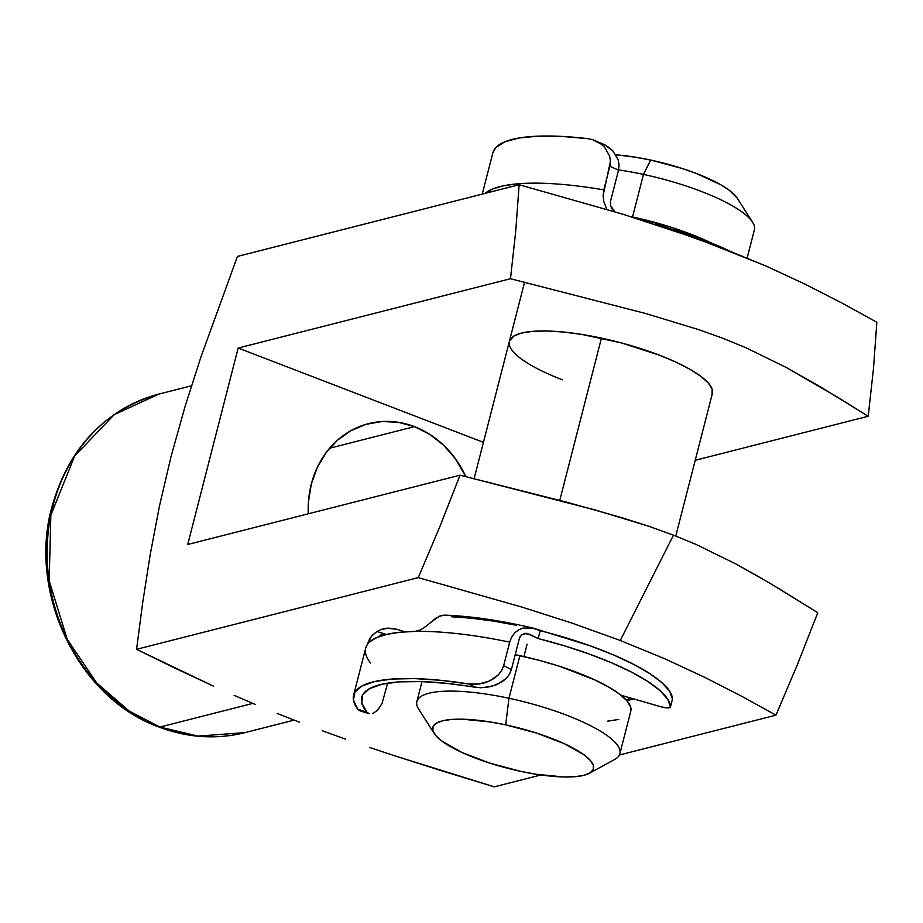 <?xml version="1.0" encoding="UTF-8"?>
<svg xmlns="http://www.w3.org/2000/svg" width="923" height="923" viewBox="0 0 923 923"><rect width="100%" height="100%" fill="white"/><g stroke="black" fill="none" stroke-linecap="round" stroke-linejoin="round"><path stroke-width="1.38" d="M633.766 698.93A113.529 28.625 14.4 0 1 626.671 700.488L633.766 698.93M159.967 727.047L129.197 711.091L96.615 682.882L67.206 639.235L49.184 580.775L50.846 515.23L74.625 456.054L114.175 414.681L158.918 394.075A174.655 153.495 75.7 0 0 47.142 553.223A174.655 153.495 75.7 0 0 159.967 727.047L252.833 703.407L159.967 727.047A174.655 153.495 75.7 0 0 245.08 732.597L197.96 736.116L159.967 727.047A8.734 3.542 111 0 1 158.883 726.989A8.734 3.542 -69 0 0 159.967 727.047M158.133 726.32A8.734 3.542 -69 0 0 158.883 726.989A8.734 3.542 111 0 1 158.133 726.32M414.496 426.634A94.319 82.885 -104.3 0 1 465.792 476.591L455.385 458.719L443.571 445.198L429.76 434.364L414.496 426.634L329.603 448.232L414.496 426.634L398.355 422.296L381.972 421.523L365.958 424.338L350.936 430.637L337.483 440.19L326.131 452.616L317.293 467.43L311.316 484.09L308.432 501.927L308.27 513.811A94.319 82.885 -104.3 0 1 368.542 423.634A94.319 82.885 -104.3 0 1 414.496 426.634M712.025 394.525L712.141 389.206L708.356 383.068L700.834 376.319L689.85 369.235L675.832 362.081L659.31 355.136A104.795 26.421 14.4 0 1 712.36 393.533L675.774 536.032M777.72 587.916L817.766 612.71L797.507 664.341L817.766 612.71L770.37 583.521L735.954 563.988L696.242 544.512L673.49 535.144L620.291 640.481L664.687 658.734L704.791 677.367L741.596 696.23L775.978 715.152L797.507 664.341L775.978 715.152L741.596 696.23L704.791 677.367L664.687 658.734L620.291 640.481L572.456 623.256L522.36 607.207L418.257 577.625L439.81 526.756L460.046 475.183L187.727 544.489L238.157 348.04L510.488 278.734L515.761 230.912L519.13 184.727L622.783 214.182L519.13 184.727L237.442 256.421L519.13 184.727L515.761 230.912L510.488 278.734L645.731 313.52L698.515 329.58L723.401 338.499L746.257 347.879L786.142 367.412L836.907 396.775L868.208 416.261L695.215 460.289L868.208 416.261L873.481 368.485L868.208 416.261L820.674 387.002L786.142 367.412L746.257 347.879L723.401 338.499L698.515 329.58L645.731 313.52L510.488 278.734L238.157 348.04L187.727 544.489L460.046 475.183L439.81 526.756L418.257 577.625L136.558 649.319L142.684 602.707L150.126 555.058L159.46 506.058L171.032 456.608L184.958 406.847L200.995 356.809L237.442 256.421L200.995 356.809L184.958 406.847L171.032 456.608L159.46 506.058L150.126 555.058L142.684 602.707L136.558 649.319L418.257 577.625L522.36 607.207L572.456 623.256L620.291 640.481L673.49 535.144L648.569 526.191L595.658 510.073L460.046 475.183L568.741 502.712L622.31 517.826L648.569 526.191L673.49 535.144L696.242 544.512L735.954 563.988L762.802 579.067M174.112 667.744L136.558 649.319L213.49 686.158L174.112 667.744M234.119 695.354L255.359 704.468L234.119 695.354M277.096 713.41L299.364 722.167L277.096 713.41M322.254 730.774L345.675 739.196L322.254 730.774M369.592 747.457L393.936 755.568L369.592 747.457M443.709 771.432L393.936 755.568L494.278 786.846L443.709 771.432M665.264 227.658L720.344 247.283L768.617 267.185M805.329 284.307L842.318 303.252L876.85 322.254L873.481 368.485L876.85 322.254L842.318 303.252L805.329 284.307L765.005 265.593L696.83 238.549L622.783 214.182M494.278 786.846L540.924 774.974L494.278 786.846M619.402 755.002L775.978 715.152L619.402 755.002M483.433 442.348L238.157 348.04L483.433 442.348M562.395 379.803A104.795 26.421 14.4 0 1 509.358 341.418A104.795 26.421 14.4 0 1 659.31 355.136L621.398 342.918L581.882 334.438L563.422 332.038L546.774 330.988L532.594 331.345L521.426 333.088L513.696 336.157L509.334 341.498M747.157 257.978L754.391 229.827A104.795 26.421 -165.6 0 0 643.469 174.412L632.543 216.974L630.444 216.524A104.795 26.421 14.4 0 1 632.543 216.974L643.469 174.412A104.795 26.421 -165.6 0 0 618.572 169.924A104.795 26.421 14.4 0 1 643.469 174.412L650.692 160.06A82.966 20.917 -165.6 0 0 615.86 154.845L635.186 157.152L650.692 160.06L681.935 168.413L696.484 173.536L720.667 184.692L729.366 190.3L737.154 198.064M422.007 681.601L416.884 701.561A104.795 26.421 14.4 0 1 508.965 698.261A104.795 26.421 -165.6 0 0 418.673 709.129L434.191 733.45A82.966 20.917 14.4 0 1 505.677 724.843L508.965 698.261L519.903 655.699A104.795 26.421 -165.6 0 0 515.207 654.719L539.84 660.499L559.373 666.256L594.274 679.663L608.292 686.816L619.275 693.9L626.809 700.649L630.594 706.787L630.478 712.106M589.359 773.289L614.672 759.456A104.795 26.421 -165.6 0 0 508.965 698.261A104.795 26.421 14.4 0 1 619.887 753.687L630.813 711.125A104.795 26.421 -165.6 0 0 519.903 655.699L508.965 698.261L505.677 724.843A82.966 20.917 14.4 0 1 589.359 773.289A82.966 20.917 14.4 0 1 520.584 771.328L536.078 774.247L563.872 776.97L575.098 776.693L583.936 775.308L590.062 772.874L593.224 769.494L593.304 765.294L590.316 760.425L584.351 755.083L564.553 743.811L536.932 733.197L505.677 724.843L490.182 721.936L462.388 719.202L451.162 719.49L442.325 720.875L436.198 723.297L433.037 726.678L432.956 730.889L435.944 735.746L441.909 741.088L461.708 752.36L489.328 762.986L520.584 771.328A82.966 20.917 14.4 0 1 434.191 733.45M559.788 500.335L601.438 338.118L559.788 500.335M632.543 216.974A104.795 26.421 14.4 0 1 710.964 242.853L690.392 233.992L672.013 227.519L632.543 216.974M630.559 697.996A104.795 26.421 14.4 0 1 626.117 699.888L630.559 697.996M527.079 644.219L523.906 656.588M618.756 719.444L607.588 721.186M643.469 174.412A104.795 26.421 14.4 0 1 752.591 222.258L737.073 197.949A82.966 20.917 -165.6 0 0 650.692 160.06L643.469 174.412M691.581 235.596L691.315 236.588L691.581 235.596L707.768 241.584L728.662 250.502A142.523 35.939 -165.6 0 0 691.581 235.596A142.523 35.939 -165.6 0 0 655.376 224.416L691.581 235.596M595.439 140.7L601.231 144.15L604.796 147.507L609.641 156.114L610.449 161.156L609.641 156.114L604.796 147.507L601.231 144.15L592.704 139.673L604.969 144.923L612.907 150.968L618.122 159.691L619.068 164.802L618.525 170.109L609.861 166.325L610.449 161.156L603.1 195.711L603.815 201.629L606.838 209.383L603.815 201.629L603.1 195.711L603.815 189.896A167.674 42.273 -165.6 0 0 515.888 183.965L518.184 184.969L515.888 183.965L502.827 185.927L492.582 189.019L485.083 193.392A167.674 42.273 14.4 0 1 515.888 183.965A167.674 42.273 14.4 0 1 603.815 189.896L609.861 166.325L618.525 170.109L610.449 201.537L618.525 170.109L619.068 164.802L618.122 159.691L612.907 150.968L609.203 147.599L603.157 144.069M492.847 152.883L495.778 147.599L504.685 141.865L518.945 138.012L538.063 136.154L561.346 136.373L587.986 138.669A167.674 42.273 -165.6 0 0 492.882 152.745L482.256 194.118M610.449 201.537L610.472 205.402L613.599 210.721M519.822 184.992L515.888 183.965L519.614 184.865M587.986 138.669L592.704 139.673M405.001 631.84L396.659 629.221L405.001 631.84M359.82 710.791L369.131 713.721L366.8 712.095A159.287 40.162 14.4 0 1 361.701 697.338A159.287 40.162 14.4 0 1 475.391 687.312L486.086 687.508L496.701 684.704L505.896 678.74L509.3 674.494L511.4 669.556L503.646 665.702L509.692 642.131A167.674 42.273 -165.6 0 0 415.154 631.401A167.674 42.273 -165.6 0 0 369.858 641.75L368.819 641.785L369.362 639.374L372.084 635.451L376.919 631.505L386.345 634.47L376.919 631.505L381.511 629.336L386.449 628.217L396.659 629.221L388.375 628.078L380.322 629.774M372.523 713.641L377.392 710.514L381.984 703.591L387.66 683.158L381.984 703.591L377.392 710.514L372.488 713.652M368.392 713.41L366.8 712.095L357.755 709.245A167.674 42.273 14.4 0 1 353.59 695.261A167.674 42.273 14.4 0 1 468.619 683.943L440.225 680.263L414.519 678.601L392.437 679.028L374.738 681.497L362.07 685.951L354.882 692.215L353.428 700.084L357.755 709.245L359.174 710.514L360.928 710.964L357.755 709.245L366.8 712.095L361.747 702.888L362.624 694.996L369.396 688.708L381.799 684.278L399.359 681.866L421.396 681.578L447.067 683.412L480.675 687.785L491.463 686.493L501.57 682.155L505.896 678.74L509.3 674.494L511.4 669.556L519.464 638.116L511.4 669.556L503.646 665.702L509.692 642.131L511.769 636.893L514.861 632.751L518.657 629.844L522.856 628.148L531.636 627.836L540.163 630.686L538.144 638.543A142.523 35.939 14.4 0 1 670.456 706.914L672.475 699.057A142.523 35.939 -165.6 0 0 540.163 630.686L538.144 638.543L526.745 633.374L521.564 634.701L519.464 638.116L520.295 636.155M445.267 615.156L439.648 616.068L431.203 621.964M672.394 699.346A8.388 2.111 -165.6 0 0 672.463 699.207A8.388 2.111 -165.6 0 0 672.475 699.057L670.456 706.914A8.388 2.111 14.4 0 1 670.444 707.064A8.388 2.111 14.4 0 1 660.822 706.764L620.994 695.227L660.822 706.764L667.537 707.906L670.456 706.914L667.756 699.276L660.187 690.75L648.004 681.612L631.655 672.209L611.741 662.876L588.955 653.945L564.126 645.731L538.144 638.543L529.583 634.286L525.302 633.293M370.527 662.979A167.674 42.273 14.4 0 1 365.658 648.223A167.674 42.273 14.4 0 1 369.858 641.75A167.674 42.273 -165.6 0 0 365.693 648.108L353.59 695.261M501.593 670.629L503.646 665.702L501.593 670.629L498.316 674.898L501.593 670.629M494.151 678.37L498.316 674.898L489.375 681.036L494.151 678.37M484.31 682.893L489.375 681.036L479.025 684.001L484.31 682.893M473.776 684.358L479.025 684.001L468.619 683.943L473.776 684.358M516.511 625.286L493.367 621.087L471.411 618.214L451.301 616.749M672.475 699.057L669.775 691.419L662.195 682.893L650.023 673.755L633.674 664.352L613.749 655.018L590.974 646.088L533.425 628.205C501.189 620.556 471.768 616.206 445.163 615.156M475.391 687.312L468.619 683.943L475.391 687.312M369.858 641.75L376.826 637.528L386.841 634.355L399.705 632.301L415.154 631.401A167.674 42.273 14.4 0 1 509.692 642.131L511.769 636.893L514.861 632.751L518.657 629.844L522.856 628.148L533.425 628.205M380.38 635.162L378.142 637.078L380.38 635.162L383.426 634.239L380.38 635.162M386.714 634.586L383.426 634.239L386.714 634.586M426.634 625.886L420.392 630.017L415.154 631.401L420.588 629.924M444.771 615.145L441.99 615.399L436.025 618.018L425.849 626.509M368.819 641.785L371.358 636.282L376.919 631.505M526.733 633.374L523.837 633.524L529.583 634.286M614.88 211.782L612.076 208.933L610.484 205.437L614.556 211.575M191.476 385.791L158.918 394.075C104.391 410.066 68.706 447.759 51.838 507.154C27.713 593.581 78.64 698.48 158.941 727.012C187.6 737.846 216.317 739.715 245.08 732.597L294.091 720.125M524.564 282.184L474.122 478.633M365.693 648.108L370.261 637.77M672.463 699.207L670.444 707.064"/></g></svg>
